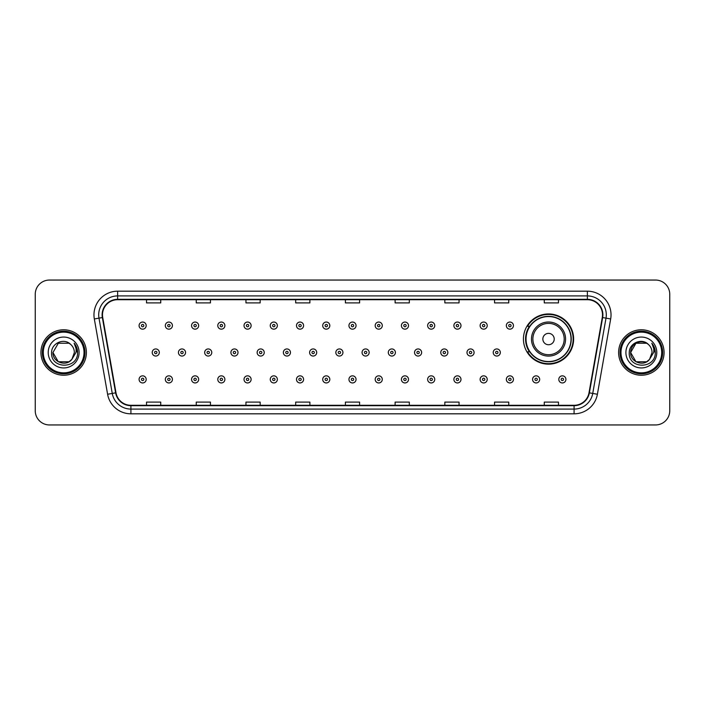 <?xml version="1.0" encoding="UTF-8"?>
<svg xmlns="http://www.w3.org/2000/svg" width="705" height="705" viewBox="0 0 705 705"><rect width="100%" height="100%" fill="white"/><g stroke="black" fill="none" stroke-linecap="round" stroke-linejoin="round"><path stroke-width="1.06" d="M523.436 339.052A25.098 25.098 0 0 0 548.534 364.15A25.098 25.098 0 0 0 573.632 339.052A25.098 25.098 0 0 0 548.534 313.954A25.098 25.098 0 0 0 523.436 339.052M529.455 351.839A22.965 22.965 0 0 1 529.455 326.265M35.25 294.258L35.25 410.742A14.206 14.206 0 0 0 49.456 424.948L655.544 424.948A14.206 14.206 0 0 0 669.75 410.742L669.75 294.258A14.206 14.206 0 0 0 655.544 280.052L49.456 280.052A14.206 14.206 0 0 0 35.25 294.258L35.25 410.742M40.934 352.5A22.727 22.727 0 0 0 63.661 375.227A22.727 22.727 0 0 0 86.389 352.5A22.727 22.727 0 0 0 63.661 329.773A22.727 22.727 0 0 0 40.934 352.5A22.727 22.727 0 0 0 63.661 375.227A22.727 22.727 0 0 0 86.389 352.5A22.727 22.727 0 0 0 63.661 329.773A22.727 22.727 0 0 0 40.934 352.5M618.611 352.5A22.727 22.727 0 0 0 641.338 375.227A22.727 22.727 0 0 0 664.066 352.5A22.727 22.727 0 0 0 641.338 329.773A22.727 22.727 0 0 0 618.611 352.5A22.727 22.727 0 0 0 641.338 375.227A22.727 22.727 0 0 0 664.066 352.5A22.727 22.727 0 0 0 641.338 329.773A22.727 22.727 0 0 0 618.611 352.5M102.489 314.853A15.149 15.149 0 0 1 117.638 299.704L587.362 299.704A15.149 15.149 0 0 1 602.282 317.488L589.01 392.773A15.149 15.149 0 0 1 574.082 405.296L130.918 405.296A15.149 15.149 0 0 1 115.99 392.773L102.719 317.488A15.149 15.149 0 0 1 102.489 314.853M102.11 314.853A15.528 15.528 0 0 0 102.348 317.55L115.62 392.844A15.528 15.528 0 0 0 130.918 405.675L574.082 405.675A15.528 15.528 0 0 0 589.38 392.844L602.652 317.55A15.528 15.528 0 0 0 587.362 299.325L117.638 299.325A15.528 15.528 0 0 0 102.11 314.853M94.329 318.968A23.679 23.679 0 0 1 117.638 291.183L587.362 291.183A23.679 23.679 0 0 1 610.671 318.968L597.399 394.254A23.679 23.679 0 0 1 574.082 413.817L130.918 413.817A23.679 23.679 0 0 1 107.601 394.254L94.329 318.968L98.991 318.149A18.938 18.938 0 0 1 117.638 295.915L587.362 295.915A18.938 18.938 0 0 1 606.009 318.149L592.738 393.434A18.938 18.938 0 0 1 574.082 409.085L130.918 409.085A18.938 18.938 0 0 1 112.262 393.434L98.991 318.149A18.938 18.938 0 0 1 98.7 314.853M655.544 280.052L49.456 280.052M49.456 424.948L655.544 424.948M669.75 410.742L669.75 294.258M345.397 299.704L345.397 302.912L359.603 302.912L359.603 299.704M295.677 299.704L295.677 302.912L309.883 302.912L309.883 299.704M245.957 299.704L245.957 302.912L260.163 302.912L260.163 299.704M196.246 299.704L196.246 302.912L210.451 302.912L210.451 299.704M146.525 299.704L146.525 302.912L160.731 302.912L160.731 299.704M395.117 299.704L395.117 302.912L409.323 302.912L409.323 299.704M444.837 299.704L444.837 302.912L459.043 302.912L459.043 299.704M494.549 299.704L494.549 302.912L508.754 302.912L508.754 299.704M544.269 299.704L544.269 302.912L558.475 302.912L558.475 299.704M359.603 405.296L359.603 402.088L345.397 402.088L345.397 405.296M309.883 405.296L309.883 402.088L295.677 402.088L295.677 405.296M260.163 405.296L260.163 402.088L245.957 402.088L245.957 405.296M210.451 405.296L210.451 402.088L196.246 402.088L196.246 405.296M160.731 405.296L160.731 402.088L146.525 402.088L146.525 405.296M409.323 405.296L409.323 402.088L395.117 402.088L395.117 405.296M459.043 405.296L459.043 402.088L444.837 402.088L444.837 405.296M508.754 405.296L508.754 402.088L494.549 402.088L494.549 405.296M558.475 405.296L558.475 402.088L544.269 402.088L544.269 405.296M69.011 361.771A10.707 10.707 0 0 0 71.901 359.33L71.681 359.585C65.9 367.005 52.408 362.017 52.954 352.5L58.312 343.229L69.011 343.229L70.676 344.41C64.102 337.528 51.456 343.203 51.58 352.5C50.372 369.023 77.162 369.455 77.594 353.302L77.62 352.5C77.576 348.993 76.413 345.908 74.113 343.247C75.858 346.12 76.475 349.204 75.964 352.5L71.901 359.33L69.011 361.771L58.312 361.771L52.954 352.5L58.312 361.771L69.011 361.771L71.901 359.33L69.011 361.771L58.312 361.771L52.954 352.5M84.018 352.5A20.357 20.357 0 0 0 63.661 332.143A20.357 20.357 0 0 0 43.296 352.5A20.357 20.357 0 0 0 63.661 372.857A20.357 20.357 0 0 0 84.018 352.5M84.97 352.5A21.309 21.309 0 0 0 63.661 331.191A21.309 21.309 0 0 0 42.353 352.5A21.309 21.309 0 0 0 63.661 373.809A21.309 21.309 0 0 0 84.97 352.5M71.901 359.33L74.369 352.5C74.307 349.275 73.073 346.578 70.676 344.41M48.222 352.5A15.439 15.439 0 0 0 63.661 367.939A15.439 15.439 0 0 0 79.101 352.5A15.439 15.439 0 0 0 63.661 337.06A15.439 15.439 0 0 0 48.222 352.5M74.219 343.37L77.612 352.905M74.113 343.247L76.907 348.085M554.218 339.052A5.684 5.684 0 0 0 548.534 333.368A5.684 5.684 0 0 0 542.85 339.052A5.684 5.684 0 0 0 548.534 344.736A5.684 5.684 0 0 0 554.218 339.052M565.577 339.052A17.043 17.043 0 0 0 548.534 322.009A17.043 17.043 0 0 0 531.482 339.052A17.043 17.043 0 0 0 548.534 356.095A17.043 17.043 0 0 0 565.577 339.052A17.043 17.043 0 0 1 548.534 356.095A17.043 17.043 0 0 1 531.482 339.052M571.024 339.052A22.489 22.489 0 0 0 548.534 316.563A22.489 22.489 0 0 0 526.045 339.052A22.489 22.489 0 0 0 548.534 361.542A22.489 22.489 0 0 0 571.024 339.052M573.156 339.052A24.622 24.622 0 0 1 527.49 351.839L529.772 351.839A22.701 22.701 0 0 0 571.235 339.105A22.701 22.701 0 0 0 529.772 326.265L527.49 326.265A24.622 24.622 0 0 1 573.156 339.052M646.688 361.771A10.707 10.707 0 0 0 649.578 359.33L646.688 361.771L635.989 361.771L630.631 352.5L635.989 343.229L646.688 343.229L648.353 344.41C641.779 337.528 629.133 343.203 629.257 352.5C628.049 369.023 654.839 369.455 655.28 353.302L655.298 352.5C655.262 348.993 654.09 345.908 651.79 343.247C653.544 346.12 654.152 349.204 653.641 352.5L649.367 359.585C643.577 367.005 630.085 362.017 630.631 352.5L635.989 361.771L646.688 361.771L649.578 359.33L647.181 361.471M661.704 352.5A20.357 20.357 0 0 0 641.338 332.143A20.357 20.357 0 0 0 620.982 352.5A20.357 20.357 0 0 0 641.338 372.857A20.357 20.357 0 0 0 661.704 352.5M662.647 352.5A21.309 21.309 0 0 0 641.338 331.191A21.309 21.309 0 0 0 620.03 352.5A21.309 21.309 0 0 0 641.338 373.809A21.309 21.309 0 0 0 662.647 352.5M649.578 359.33L652.046 352.5C651.984 349.275 650.75 346.578 648.353 344.41M625.899 352.5A15.439 15.439 0 0 0 641.338 367.939A15.439 15.439 0 0 0 656.778 352.5A15.439 15.439 0 0 0 641.338 337.06A15.439 15.439 0 0 0 625.899 352.5M646.688 343.229A10.707 10.707 0 0 0 630.631 352.5M651.896 343.37L655.289 352.905M651.79 343.247L654.584 348.085M146.191 325.604A3.551 3.551 0 0 1 142.639 329.156A3.551 3.551 0 0 1 139.088 325.604A3.551 3.551 0 0 1 142.639 322.053A3.551 3.551 0 0 1 146.191 325.604A3.551 3.551 0 0 0 142.639 322.053A3.551 3.551 0 0 0 139.088 325.604M172.425 325.604A3.551 3.551 0 0 1 168.874 329.156A3.551 3.551 0 0 1 165.322 325.604A3.551 3.551 0 0 1 168.874 322.053A3.551 3.551 0 0 1 172.425 325.604A3.551 3.551 0 0 0 168.874 322.053A3.551 3.551 0 0 0 165.322 325.604M198.66 325.604A3.551 3.551 0 0 1 195.109 329.156A3.551 3.551 0 0 1 191.557 325.604A3.551 3.551 0 0 1 195.109 322.053A3.551 3.551 0 0 1 198.66 325.604A3.551 3.551 0 0 0 195.109 322.053A3.551 3.551 0 0 0 191.557 325.604M224.886 325.604A3.551 3.551 0 0 1 221.335 329.156A3.551 3.551 0 0 1 217.783 325.604A3.551 3.551 0 0 1 221.335 322.053A3.551 3.551 0 0 1 224.886 325.604A3.551 3.551 0 0 0 221.335 322.053A3.551 3.551 0 0 0 217.783 325.604M251.121 325.604A3.551 3.551 0 0 1 247.57 329.156A3.551 3.551 0 0 1 244.018 325.604A3.551 3.551 0 0 1 247.57 322.053A3.551 3.551 0 0 1 251.121 325.604A3.551 3.551 0 0 0 247.57 322.053A3.551 3.551 0 0 0 244.018 325.604M277.356 325.604A3.551 3.551 0 0 1 273.804 329.156A3.551 3.551 0 0 1 270.253 325.604A3.551 3.551 0 0 1 273.804 322.053A3.551 3.551 0 0 1 277.356 325.604A3.551 3.551 0 0 0 273.804 322.053A3.551 3.551 0 0 0 270.253 325.604M303.591 325.604A3.551 3.551 0 0 1 300.039 329.156A3.551 3.551 0 0 1 296.488 325.604A3.551 3.551 0 0 1 300.039 322.053A3.551 3.551 0 0 1 303.591 325.604A3.551 3.551 0 0 0 300.039 322.053A3.551 3.551 0 0 0 296.488 325.604M329.817 325.604A3.551 3.551 0 0 1 326.265 329.156A3.551 3.551 0 0 1 322.714 325.604A3.551 3.551 0 0 1 326.265 322.053A3.551 3.551 0 0 1 329.817 325.604A3.551 3.551 0 0 0 326.265 322.053A3.551 3.551 0 0 0 322.714 325.604M356.051 325.604A3.551 3.551 0 0 1 352.5 329.156A3.551 3.551 0 0 1 348.949 325.604A3.551 3.551 0 0 1 352.5 322.053A3.551 3.551 0 0 1 356.051 325.604A3.551 3.551 0 0 0 352.5 322.053A3.551 3.551 0 0 0 348.949 325.604M382.286 325.604A3.551 3.551 0 0 1 378.735 329.156A3.551 3.551 0 0 1 375.183 325.604A3.551 3.551 0 0 1 378.735 322.053A3.551 3.551 0 0 1 382.286 325.604A3.551 3.551 0 0 0 378.735 322.053A3.551 3.551 0 0 0 375.183 325.604M408.512 325.604A3.551 3.551 0 0 1 404.961 329.156A3.551 3.551 0 0 1 401.409 325.604A3.551 3.551 0 0 1 404.961 322.053A3.551 3.551 0 0 1 408.512 325.604A3.551 3.551 0 0 0 404.961 322.053A3.551 3.551 0 0 0 401.409 325.604M434.747 325.604A3.551 3.551 0 0 1 431.196 329.156A3.551 3.551 0 0 1 427.644 325.604A3.551 3.551 0 0 1 431.196 322.053A3.551 3.551 0 0 1 434.747 325.604A3.551 3.551 0 0 0 431.196 322.053A3.551 3.551 0 0 0 427.644 325.604M460.982 325.604A3.551 3.551 0 0 1 457.43 329.156A3.551 3.551 0 0 1 453.879 325.604A3.551 3.551 0 0 1 457.43 322.053A3.551 3.551 0 0 1 460.982 325.604A3.551 3.551 0 0 0 457.43 322.053A3.551 3.551 0 0 0 453.879 325.604M487.217 325.604A3.551 3.551 0 0 1 483.665 329.156A3.551 3.551 0 0 1 480.114 325.604A3.551 3.551 0 0 1 483.665 322.053A3.551 3.551 0 0 1 487.217 325.604A3.551 3.551 0 0 0 483.665 322.053A3.551 3.551 0 0 0 480.114 325.604M513.443 325.604A3.551 3.551 0 0 1 509.891 329.156A3.551 3.551 0 0 1 506.34 325.604A3.551 3.551 0 0 1 509.891 322.053A3.551 3.551 0 0 1 513.443 325.604A3.551 3.551 0 0 0 509.891 322.053A3.551 3.551 0 0 0 506.34 325.604M152.209 352.5A3.551 3.551 0 0 1 155.761 348.949A3.551 3.551 0 0 1 159.312 352.5A3.551 3.551 0 0 1 155.761 356.051A3.551 3.551 0 0 1 152.209 352.5A3.551 3.551 0 0 0 155.761 356.051A3.551 3.551 0 0 0 159.312 352.5M178.435 352.5A3.551 3.551 0 0 1 181.987 348.949A3.551 3.551 0 0 1 185.538 352.5A3.551 3.551 0 0 1 181.987 356.051A3.551 3.551 0 0 1 178.435 352.5A3.551 3.551 0 0 0 181.987 356.051A3.551 3.551 0 0 0 185.538 352.5M204.67 352.5A3.551 3.551 0 0 1 208.222 348.949A3.551 3.551 0 0 1 211.773 352.5A3.551 3.551 0 0 1 208.222 356.051A3.551 3.551 0 0 1 204.67 352.5A3.551 3.551 0 0 0 208.222 356.051A3.551 3.551 0 0 0 211.773 352.5M230.905 352.5A3.551 3.551 0 0 1 234.457 348.949A3.551 3.551 0 0 1 238.008 352.5A3.551 3.551 0 0 1 234.457 356.051A3.551 3.551 0 0 1 230.905 352.5A3.551 3.551 0 0 0 234.457 356.051A3.551 3.551 0 0 0 238.008 352.5M257.14 352.5A3.551 3.551 0 0 1 260.683 348.949A3.551 3.551 0 0 1 264.234 352.5A3.551 3.551 0 0 1 260.683 356.051A3.551 3.551 0 0 1 257.14 352.5A3.551 3.551 0 0 0 260.683 356.051A3.551 3.551 0 0 0 264.234 352.5M283.366 352.5A3.551 3.551 0 0 1 286.917 348.949A3.551 3.551 0 0 1 290.469 352.5A3.551 3.551 0 0 1 286.917 356.051A3.551 3.551 0 0 1 283.366 352.5A3.551 3.551 0 0 0 286.917 356.051A3.551 3.551 0 0 0 290.469 352.5M309.601 352.5A3.551 3.551 0 0 1 313.152 348.949A3.551 3.551 0 0 1 316.704 352.5A3.551 3.551 0 0 1 313.152 356.051A3.551 3.551 0 0 1 309.601 352.5A3.551 3.551 0 0 0 313.152 356.051A3.551 3.551 0 0 0 316.704 352.5M335.836 352.5A3.551 3.551 0 0 1 339.387 348.949A3.551 3.551 0 0 1 342.938 352.5A3.551 3.551 0 0 1 339.387 356.051A3.551 3.551 0 0 1 335.836 352.5A3.551 3.551 0 0 0 339.387 356.051A3.551 3.551 0 0 0 342.938 352.5M362.062 352.5A3.551 3.551 0 0 1 365.613 348.949A3.551 3.551 0 0 1 369.164 352.5A3.551 3.551 0 0 1 365.613 356.051A3.551 3.551 0 0 1 362.062 352.5A3.551 3.551 0 0 0 365.613 356.051A3.551 3.551 0 0 0 369.164 352.5M388.296 352.5A3.551 3.551 0 0 1 391.848 348.949A3.551 3.551 0 0 1 395.399 352.5A3.551 3.551 0 0 1 391.848 356.051A3.551 3.551 0 0 1 388.296 352.5A3.551 3.551 0 0 0 391.848 356.051A3.551 3.551 0 0 0 395.399 352.5M414.531 352.5A3.551 3.551 0 0 1 418.083 348.949A3.551 3.551 0 0 1 421.634 352.5A3.551 3.551 0 0 1 418.083 356.051A3.551 3.551 0 0 1 414.531 352.5A3.551 3.551 0 0 0 418.083 356.051A3.551 3.551 0 0 0 421.634 352.5M440.766 352.5A3.551 3.551 0 0 1 444.317 348.949A3.551 3.551 0 0 1 447.86 352.5A3.551 3.551 0 0 1 444.317 356.051A3.551 3.551 0 0 1 440.766 352.5A3.551 3.551 0 0 0 444.317 356.051A3.551 3.551 0 0 0 447.86 352.5M466.992 352.5A3.551 3.551 0 0 1 470.543 348.949A3.551 3.551 0 0 1 474.095 352.5A3.551 3.551 0 0 1 470.543 356.051A3.551 3.551 0 0 1 466.992 352.5A3.551 3.551 0 0 0 470.543 356.051A3.551 3.551 0 0 0 474.095 352.5M493.227 352.5A3.551 3.551 0 0 1 496.778 348.949A3.551 3.551 0 0 1 500.33 352.5A3.551 3.551 0 0 1 496.778 356.051A3.551 3.551 0 0 1 493.227 352.5A3.551 3.551 0 0 0 496.778 356.051A3.551 3.551 0 0 0 500.33 352.5M139.088 379.396A3.551 3.551 0 0 1 142.639 375.844A3.551 3.551 0 0 1 146.191 379.396A3.551 3.551 0 0 1 142.639 382.947A3.551 3.551 0 0 1 139.088 379.396A3.551 3.551 0 0 0 142.639 382.947A3.551 3.551 0 0 0 146.191 379.396M165.322 379.396A3.551 3.551 0 0 1 168.874 375.844A3.551 3.551 0 0 1 172.425 379.396A3.551 3.551 0 0 1 168.874 382.947A3.551 3.551 0 0 1 165.322 379.396A3.551 3.551 0 0 0 168.874 382.947A3.551 3.551 0 0 0 172.425 379.396M191.557 379.396A3.551 3.551 0 0 1 195.109 375.844A3.551 3.551 0 0 1 198.66 379.396A3.551 3.551 0 0 1 195.109 382.947A3.551 3.551 0 0 1 191.557 379.396A3.551 3.551 0 0 0 195.109 382.947A3.551 3.551 0 0 0 198.66 379.396M217.783 379.396A3.551 3.551 0 0 1 221.335 375.844A3.551 3.551 0 0 1 224.886 379.396A3.551 3.551 0 0 1 221.335 382.947A3.551 3.551 0 0 1 217.783 379.396A3.551 3.551 0 0 0 221.335 382.947A3.551 3.551 0 0 0 224.886 379.396M244.018 379.396A3.551 3.551 0 0 1 247.57 375.844A3.551 3.551 0 0 1 251.121 379.396A3.551 3.551 0 0 1 247.57 382.947A3.551 3.551 0 0 1 244.018 379.396A3.551 3.551 0 0 0 247.57 382.947A3.551 3.551 0 0 0 251.121 379.396M270.253 379.396A3.551 3.551 0 0 1 273.804 375.844A3.551 3.551 0 0 1 277.356 379.396A3.551 3.551 0 0 1 273.804 382.947A3.551 3.551 0 0 1 270.253 379.396A3.551 3.551 0 0 0 273.804 382.947A3.551 3.551 0 0 0 277.356 379.396M296.488 379.396A3.551 3.551 0 0 1 300.039 375.844A3.551 3.551 0 0 1 303.591 379.396A3.551 3.551 0 0 1 300.039 382.947A3.551 3.551 0 0 1 296.488 379.396A3.551 3.551 0 0 0 300.039 382.947A3.551 3.551 0 0 0 303.591 379.396M322.714 379.396A3.551 3.551 0 0 1 326.265 375.844A3.551 3.551 0 0 1 329.817 379.396A3.551 3.551 0 0 1 326.265 382.947A3.551 3.551 0 0 1 322.714 379.396A3.551 3.551 0 0 0 326.265 382.947A3.551 3.551 0 0 0 329.817 379.396M348.949 379.396A3.551 3.551 0 0 1 352.5 375.844A3.551 3.551 0 0 1 356.051 379.396A3.551 3.551 0 0 1 352.5 382.947A3.551 3.551 0 0 1 348.949 379.396A3.551 3.551 0 0 0 352.5 382.947A3.551 3.551 0 0 0 356.051 379.396M375.183 379.396A3.551 3.551 0 0 1 378.735 375.844A3.551 3.551 0 0 1 382.286 379.396A3.551 3.551 0 0 1 378.735 382.947A3.551 3.551 0 0 1 375.183 379.396A3.551 3.551 0 0 0 378.735 382.947A3.551 3.551 0 0 0 382.286 379.396M401.409 379.396A3.551 3.551 0 0 1 404.961 375.844A3.551 3.551 0 0 1 408.512 379.396A3.551 3.551 0 0 1 404.961 382.947A3.551 3.551 0 0 1 401.409 379.396A3.551 3.551 0 0 0 404.961 382.947A3.551 3.551 0 0 0 408.512 379.396M427.644 379.396A3.551 3.551 0 0 1 431.196 375.844A3.551 3.551 0 0 1 434.747 379.396A3.551 3.551 0 0 1 431.196 382.947A3.551 3.551 0 0 1 427.644 379.396A3.551 3.551 0 0 0 431.196 382.947A3.551 3.551 0 0 0 434.747 379.396M453.879 379.396A3.551 3.551 0 0 1 457.43 375.844A3.551 3.551 0 0 1 460.982 379.396A3.551 3.551 0 0 1 457.43 382.947A3.551 3.551 0 0 1 453.879 379.396A3.551 3.551 0 0 0 457.43 382.947A3.551 3.551 0 0 0 460.982 379.396M480.114 379.396A3.551 3.551 0 0 1 483.665 375.844A3.551 3.551 0 0 1 487.217 379.396A3.551 3.551 0 0 1 483.665 382.947A3.551 3.551 0 0 1 480.114 379.396A3.551 3.551 0 0 0 483.665 382.947A3.551 3.551 0 0 0 487.217 379.396M506.34 379.396A3.551 3.551 0 0 1 509.891 375.844A3.551 3.551 0 0 1 513.443 379.396A3.551 3.551 0 0 1 509.891 382.947A3.551 3.551 0 0 1 506.34 379.396A3.551 3.551 0 0 0 509.891 382.947A3.551 3.551 0 0 0 513.443 379.396M532.575 379.396A3.551 3.551 0 0 1 536.126 375.844A3.551 3.551 0 0 1 539.678 379.396A3.551 3.551 0 0 1 536.126 382.947A3.551 3.551 0 0 1 532.575 379.396A3.551 3.551 0 0 0 536.126 382.947A3.551 3.551 0 0 0 539.678 379.396M558.809 379.396A3.551 3.551 0 0 1 562.361 375.844A3.551 3.551 0 0 1 565.912 379.396A3.551 3.551 0 0 1 562.361 382.947A3.551 3.551 0 0 1 558.809 379.396A3.551 3.551 0 0 0 562.361 382.947A3.551 3.551 0 0 0 565.912 379.396M587.362 291.183L587.362 299.325M98.991 318.149L102.348 317.55M130.918 413.817L130.918 405.675M574.082 405.675L574.082 413.817M589.38 392.844L597.399 394.254M107.601 394.254L115.62 392.844M602.652 317.55L610.671 318.968M117.638 291.183L117.638 299.325M564.194 339.052A15.66 15.66 0 0 0 548.534 323.392A15.66 15.66 0 0 0 532.874 339.052A15.66 15.66 0 0 0 548.534 354.712A15.66 15.66 0 0 0 564.194 339.052M141.458 325.604A1.181 1.181 0 0 0 142.639 326.785A1.181 1.181 0 0 0 143.829 325.604A1.181 1.181 0 0 0 142.639 324.423A1.181 1.181 0 0 0 141.458 325.604M167.693 325.604A1.181 1.181 0 0 0 168.874 326.785A1.181 1.181 0 0 0 170.055 325.604A1.181 1.181 0 0 0 168.874 324.423A1.181 1.181 0 0 0 167.693 325.604M193.919 325.604A1.181 1.181 0 0 0 195.109 326.785A1.181 1.181 0 0 0 196.29 325.604A1.181 1.181 0 0 0 195.109 324.423A1.181 1.181 0 0 0 193.919 325.604M220.154 325.604A1.181 1.181 0 0 0 221.335 326.785A1.181 1.181 0 0 0 222.524 325.604A1.181 1.181 0 0 0 221.335 324.423A1.181 1.181 0 0 0 220.154 325.604M246.389 325.604A1.181 1.181 0 0 0 247.57 326.785A1.181 1.181 0 0 0 248.75 325.604A1.181 1.181 0 0 0 247.57 324.423A1.181 1.181 0 0 0 246.389 325.604M272.623 325.604A1.181 1.181 0 0 0 273.804 326.785A1.181 1.181 0 0 0 274.985 325.604A1.181 1.181 0 0 0 273.804 324.423A1.181 1.181 0 0 0 272.623 325.604M298.849 325.604A1.181 1.181 0 0 0 300.039 326.785A1.181 1.181 0 0 0 301.22 325.604A1.181 1.181 0 0 0 300.039 324.423A1.181 1.181 0 0 0 298.849 325.604M325.084 325.604A1.181 1.181 0 0 0 326.265 326.785A1.181 1.181 0 0 0 327.455 325.604A1.181 1.181 0 0 0 326.265 324.423A1.181 1.181 0 0 0 325.084 325.604M351.319 325.604A1.181 1.181 0 0 0 352.5 326.785A1.181 1.181 0 0 0 353.681 325.604A1.181 1.181 0 0 0 352.5 324.423A1.181 1.181 0 0 0 351.319 325.604M377.545 325.604A1.181 1.181 0 0 0 378.735 326.785A1.181 1.181 0 0 0 379.916 325.604A1.181 1.181 0 0 0 378.735 324.423A1.181 1.181 0 0 0 377.545 325.604M403.78 325.604A1.181 1.181 0 0 0 404.961 326.785A1.181 1.181 0 0 0 406.15 325.604A1.181 1.181 0 0 0 404.961 324.423A1.181 1.181 0 0 0 403.78 325.604M430.015 325.604A1.181 1.181 0 0 0 431.196 326.785A1.181 1.181 0 0 0 432.376 325.604A1.181 1.181 0 0 0 431.196 324.423A1.181 1.181 0 0 0 430.015 325.604M456.25 325.604A1.181 1.181 0 0 0 457.43 326.785A1.181 1.181 0 0 0 458.611 325.604A1.181 1.181 0 0 0 457.43 324.423A1.181 1.181 0 0 0 456.25 325.604M482.476 325.604A1.181 1.181 0 0 0 483.665 326.785A1.181 1.181 0 0 0 484.846 325.604A1.181 1.181 0 0 0 483.665 324.423A1.181 1.181 0 0 0 482.476 325.604M508.71 325.604A1.181 1.181 0 0 0 509.891 326.785A1.181 1.181 0 0 0 511.081 325.604A1.181 1.181 0 0 0 509.891 324.423A1.181 1.181 0 0 0 508.71 325.604M156.942 352.5A1.181 1.181 0 0 0 155.761 351.319A1.181 1.181 0 0 0 154.571 352.5A1.181 1.181 0 0 0 155.761 353.681A1.181 1.181 0 0 0 156.942 352.5M183.177 352.5A1.181 1.181 0 0 0 181.987 351.319A1.181 1.181 0 0 0 180.806 352.5A1.181 1.181 0 0 0 181.987 353.681A1.181 1.181 0 0 0 183.177 352.5M209.403 352.5A1.181 1.181 0 0 0 208.222 351.319A1.181 1.181 0 0 0 207.041 352.5A1.181 1.181 0 0 0 208.222 353.681A1.181 1.181 0 0 0 209.403 352.5M235.637 352.5A1.181 1.181 0 0 0 234.457 351.319A1.181 1.181 0 0 0 233.267 352.5A1.181 1.181 0 0 0 234.457 353.681A1.181 1.181 0 0 0 235.637 352.5M261.872 352.5A1.181 1.181 0 0 0 260.683 351.319A1.181 1.181 0 0 0 259.502 352.5A1.181 1.181 0 0 0 260.683 353.681A1.181 1.181 0 0 0 261.872 352.5M288.107 352.5A1.181 1.181 0 0 0 286.917 351.319A1.181 1.181 0 0 0 285.736 352.5A1.181 1.181 0 0 0 286.917 353.681A1.181 1.181 0 0 0 288.107 352.5M314.333 352.5A1.181 1.181 0 0 0 313.152 351.319A1.181 1.181 0 0 0 311.971 352.5A1.181 1.181 0 0 0 313.152 353.681A1.181 1.181 0 0 0 314.333 352.5M340.568 352.5A1.181 1.181 0 0 0 339.387 351.319A1.181 1.181 0 0 0 338.197 352.5A1.181 1.181 0 0 0 339.387 353.681A1.181 1.181 0 0 0 340.568 352.5M366.803 352.5A1.181 1.181 0 0 0 365.613 351.319A1.181 1.181 0 0 0 364.432 352.5A1.181 1.181 0 0 0 365.613 353.681A1.181 1.181 0 0 0 366.803 352.5M393.029 352.5A1.181 1.181 0 0 0 391.848 351.319A1.181 1.181 0 0 0 390.667 352.5A1.181 1.181 0 0 0 391.848 353.681A1.181 1.181 0 0 0 393.029 352.5M419.263 352.5A1.181 1.181 0 0 0 418.083 351.319A1.181 1.181 0 0 0 416.893 352.5A1.181 1.181 0 0 0 418.083 353.681A1.181 1.181 0 0 0 419.263 352.5M445.498 352.5A1.181 1.181 0 0 0 444.317 351.319A1.181 1.181 0 0 0 443.128 352.5A1.181 1.181 0 0 0 444.317 353.681A1.181 1.181 0 0 0 445.498 352.5M471.733 352.5A1.181 1.181 0 0 0 470.543 351.319A1.181 1.181 0 0 0 469.363 352.5A1.181 1.181 0 0 0 470.543 353.681A1.181 1.181 0 0 0 471.733 352.5M497.959 352.5A1.181 1.181 0 0 0 496.778 351.319A1.181 1.181 0 0 0 495.597 352.5A1.181 1.181 0 0 0 496.778 353.681A1.181 1.181 0 0 0 497.959 352.5M143.829 379.396A1.181 1.181 0 0 0 142.639 378.215A1.181 1.181 0 0 0 141.458 379.396A1.181 1.181 0 0 0 142.639 380.577A1.181 1.181 0 0 0 143.829 379.396M170.055 379.396A1.181 1.181 0 0 0 168.874 378.215A1.181 1.181 0 0 0 167.693 379.396A1.181 1.181 0 0 0 168.874 380.577A1.181 1.181 0 0 0 170.055 379.396M196.29 379.396A1.181 1.181 0 0 0 195.109 378.215A1.181 1.181 0 0 0 193.919 379.396A1.181 1.181 0 0 0 195.109 380.577A1.181 1.181 0 0 0 196.29 379.396M222.524 379.396A1.181 1.181 0 0 0 221.335 378.215A1.181 1.181 0 0 0 220.154 379.396A1.181 1.181 0 0 0 221.335 380.577A1.181 1.181 0 0 0 222.524 379.396M248.75 379.396A1.181 1.181 0 0 0 247.57 378.215A1.181 1.181 0 0 0 246.389 379.396A1.181 1.181 0 0 0 247.57 380.577A1.181 1.181 0 0 0 248.75 379.396M274.985 379.396A1.181 1.181 0 0 0 273.804 378.215A1.181 1.181 0 0 0 272.623 379.396A1.181 1.181 0 0 0 273.804 380.577A1.181 1.181 0 0 0 274.985 379.396M301.22 379.396A1.181 1.181 0 0 0 300.039 378.215A1.181 1.181 0 0 0 298.849 379.396A1.181 1.181 0 0 0 300.039 380.577A1.181 1.181 0 0 0 301.22 379.396M327.455 379.396A1.181 1.181 0 0 0 326.265 378.215A1.181 1.181 0 0 0 325.084 379.396A1.181 1.181 0 0 0 326.265 380.577A1.181 1.181 0 0 0 327.455 379.396M353.681 379.396A1.181 1.181 0 0 0 352.5 378.215A1.181 1.181 0 0 0 351.319 379.396A1.181 1.181 0 0 0 352.5 380.577A1.181 1.181 0 0 0 353.681 379.396M379.916 379.396A1.181 1.181 0 0 0 378.735 378.215A1.181 1.181 0 0 0 377.545 379.396A1.181 1.181 0 0 0 378.735 380.577A1.181 1.181 0 0 0 379.916 379.396M406.15 379.396A1.181 1.181 0 0 0 404.961 378.215A1.181 1.181 0 0 0 403.78 379.396A1.181 1.181 0 0 0 404.961 380.577A1.181 1.181 0 0 0 406.15 379.396M432.376 379.396A1.181 1.181 0 0 0 431.196 378.215A1.181 1.181 0 0 0 430.015 379.396A1.181 1.181 0 0 0 431.196 380.577A1.181 1.181 0 0 0 432.376 379.396M458.611 379.396A1.181 1.181 0 0 0 457.43 378.215A1.181 1.181 0 0 0 456.25 379.396A1.181 1.181 0 0 0 457.43 380.577A1.181 1.181 0 0 0 458.611 379.396M484.846 379.396A1.181 1.181 0 0 0 483.665 378.215A1.181 1.181 0 0 0 482.476 379.396A1.181 1.181 0 0 0 483.665 380.577A1.181 1.181 0 0 0 484.846 379.396M511.081 379.396A1.181 1.181 0 0 0 509.891 378.215A1.181 1.181 0 0 0 508.71 379.396A1.181 1.181 0 0 0 509.891 380.577A1.181 1.181 0 0 0 511.081 379.396M537.307 379.396A1.181 1.181 0 0 0 536.126 378.215A1.181 1.181 0 0 0 534.945 379.396A1.181 1.181 0 0 0 536.126 380.577A1.181 1.181 0 0 0 537.307 379.396M563.542 379.396A1.181 1.181 0 0 0 562.361 378.215A1.181 1.181 0 0 0 561.171 379.396A1.181 1.181 0 0 0 562.361 380.577A1.181 1.181 0 0 0 563.542 379.396"/></g></svg>
